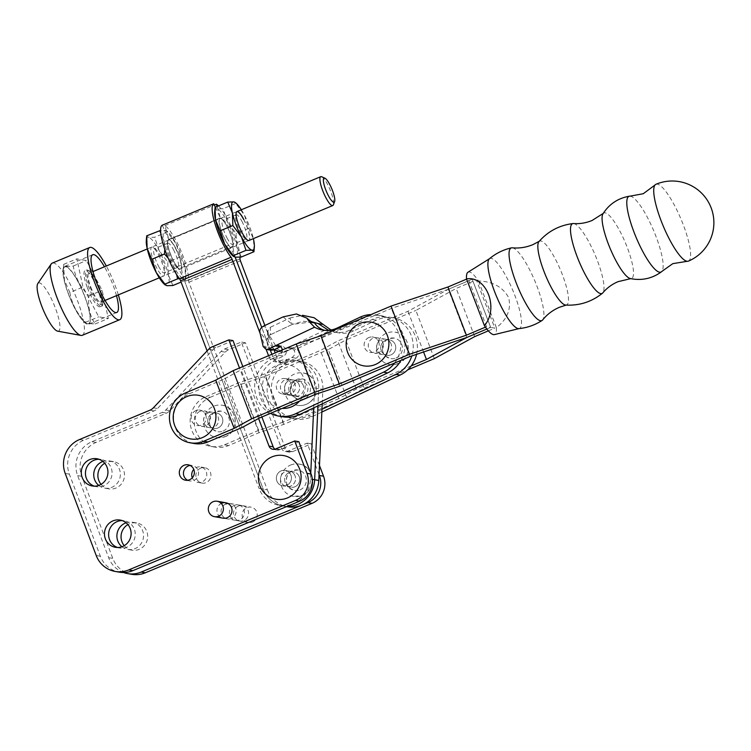 <?xml version="1.0" encoding="UTF-8"?>
<svg xmlns="http://www.w3.org/2000/svg" width="751" height="751" viewBox="0 0 751 751"><rect width="100%" height="100%" fill="white"/><g stroke="black" fill="none" stroke-linecap="round" stroke-linejoin="round"><path stroke-width="0.56" stroke-dasharray="3.75 2.82" d="M299.133 384.794A7.82 7.529 -80.1 0 0 286.281 382.832A7.82 7.529 -80.1 0 0 290.768 395.43A7.82 7.529 -80.1 0 0 299.133 384.794A7.82 7.529 99.9 0 1 290.768 395.43A7.82 7.529 99.9 0 1 286.281 382.832A7.82 7.529 99.9 0 1 299.133 384.794M303.273 385.516A7.82 7.529 -80.1 0 0 290.43 383.554A7.82 7.529 -80.1 0 0 294.908 396.143A7.82 7.529 -80.1 0 0 303.273 385.516M295.068 475.899A7.82 7.529 -80.1 0 0 282.216 473.937A7.82 7.529 -80.1 0 0 286.704 486.526A7.82 7.529 -80.1 0 0 295.068 475.899A7.82 7.529 99.9 0 1 286.704 486.526A7.82 7.529 99.9 0 1 282.216 473.937A7.82 7.529 99.9 0 1 295.068 475.899M299.208 476.622A7.82 7.529 -80.1 0 0 286.366 474.66A7.82 7.529 -80.1 0 0 290.844 487.249A7.82 7.529 -80.1 0 0 299.208 476.622M322.217 403.85L322.864 389.365L318.715 388.652A27.627 26.614 -80.1 0 0 296.833 360.499A27.627 26.614 -80.1 0 0 282.798 361.982A7.82 7.529 99.9 0 1 273.139 357.626L271.89 354.303L273.139 357.626A7.82 7.529 -80.1 0 0 282.798 361.982A27.627 26.614 99.9 0 1 296.833 360.499A27.627 26.614 99.9 0 1 318.715 388.652L317.945 405.869L318.715 388.652L314.575 387.929A27.627 26.614 -80.1 0 0 292.683 359.785A27.627 26.614 -80.1 0 0 278.659 361.269A7.82 7.529 99.9 0 1 268.999 356.903L268.548 355.711M322.864 389.365A27.627 26.614 -80.1 0 0 300.973 361.222A27.627 26.614 -80.1 0 0 286.948 362.705A7.82 7.529 99.9 0 1 277.288 358.349L275.223 352.886M177.076 266.821L228.595 245.352A16.156 3.708 -112.6 0 1 220.719 229.252A16.156 3.708 -112.6 0 1 219.855 218.137A16.156 3.708 -112.6 0 1 220.418 218.09L168.891 239.56A16.156 3.708 67.4 0 0 168.337 239.607A16.156 3.708 67.4 0 0 169.2 250.721A16.156 3.708 67.4 0 0 177.076 266.821A18.249 4.187 67.4 0 1 184.727 281.447L236.246 259.987L184.727 281.447A18.249 4.187 -112.6 0 1 181.611 267.609A16.156 3.708 67.4 0 0 177.105 251.106A16.156 3.708 67.4 0 0 168.891 239.56L164.873 225.657A31.795 7.294 -112.6 0 1 180.578 250.074A31.795 7.294 -112.6 0 1 188.454 280.264A2.61 0.601 67.4 0 0 188.905 282.254L267.356 489.887L263.216 489.164A27.627 26.614 -80.1 0 0 283.315 506.043A27.627 26.614 -80.1 0 0 287.032 506.418A27.627 26.614 99.9 0 1 283.315 506.043A27.627 26.614 99.9 0 1 263.216 489.164L184.727 281.447L263.216 489.164L259.067 488.45A27.627 26.614 -80.1 0 0 279.165 505.329A27.627 26.614 -80.1 0 0 310.51 479.035L310.773 473.186M267.356 489.887A27.627 26.614 -80.1 0 0 287.455 506.765M278.828 351.365L280.376 350.942L285.408 351.815A5.21 5.022 99.9 0 1 284.507 352.135L282.32 352.191L277.804 349.084L272.754 348.211L274.04 349.722L264.878 325.502M270.304 350.097L261.714 327.37L270.304 350.097M162.244 225.206L168.891 239.56L220.418 218.09A16.156 3.708 -112.6 0 1 228.633 229.646A16.156 3.708 -112.6 0 1 233.139 246.14A18.249 4.187 67.4 0 0 235.27 257.208M215.377 207.22L220.418 218.09L217.067 206.516M240.029 257.152A31.795 7.294 67.4 0 0 232.66 229.919A31.795 7.294 67.4 0 0 218.522 205.915M164.873 225.657L214.373 205.042M294.983 384.08A7.82 7.529 -80.1 0 0 282.141 382.118A7.82 7.529 -80.1 0 0 286.619 394.707A7.82 7.529 -80.1 0 0 294.983 384.08M290.919 475.176A7.82 7.529 -80.1 0 0 278.077 473.214A7.82 7.529 -80.1 0 0 282.554 485.813A7.82 7.529 -80.1 0 0 290.919 475.176M207.098 350.905L259.067 488.45M266.154 349.384L260.165 333.528M228.595 245.352A18.249 4.187 -112.6 0 1 235.129 257.189M313.683 407.877L314.575 387.929M158.621 266.38A13.03 2.985 67.4 0 0 164.338 272.895A13.03 2.985 67.4 0 0 164.976 271.806A13.03 2.985 67.4 0 0 160.038 255.349A13.03 2.985 67.4 0 0 155.532 249.144A13.03 2.985 67.4 0 0 154.312 248.834A13.03 2.985 67.4 0 0 158.621 266.38M173.5 249.736A13.03 2.985 -112.6 0 1 177.799 267.29A13.03 2.985 -112.6 0 1 176.579 266.971A13.03 2.985 -112.6 0 1 172.082 260.775A13.03 2.985 -112.6 0 1 167.144 244.31A13.03 2.985 -112.6 0 1 167.783 243.221A13.03 2.985 -112.6 0 1 173.5 249.736M158.536 254.927A15.64 3.586 -112.6 0 1 164.469 274.678A15.64 3.586 -112.6 0 1 156.837 268.163A15.64 3.586 -112.6 0 1 151.129 252.514A15.64 3.586 -112.6 0 1 153.138 247.492A15.64 3.586 -112.6 0 1 158.536 254.927M175.283 247.952A15.64 3.586 -112.6 0 1 180.447 269.008A15.64 3.586 -112.6 0 1 178.982 268.633A15.64 3.586 -112.6 0 1 173.575 261.188A15.64 3.586 -112.6 0 1 167.651 241.437A15.64 3.586 -112.6 0 1 168.421 240.132A15.64 3.586 -112.6 0 1 175.283 247.952M175.405 247.905A15.64 3.586 -112.6 0 1 180.559 268.961A15.64 3.586 -112.6 0 1 173.697 261.141A15.64 3.586 -112.6 0 1 168.534 240.085A15.64 3.586 -112.6 0 1 175.405 247.905M179.47 278.649L183.676 278.659L185.563 280.226L185.093 267.628L180.437 256.776L175.969 243.493L167.323 231.946L154.64 237.232L148.567 237.41L146.67 235.842M167.323 231.946L165.427 230.379L160.592 230.426M159.353 230.557L164.009 241.418L164.76 249.266M176.626 274.566L173.134 265.554L168.149 258.109M185.563 280.226L181.094 282.094M172.89 285.511L168.233 274.659L167.755 262.061L159.109 250.515L154.64 237.232M180.437 256.776L167.755 262.061M164.591 284.451A26.069 5.98 67.4 0 0 166.806 285.69A26.069 5.98 67.4 0 0 168.233 274.659A26.069 5.98 67.4 0 0 159.109 250.515A26.069 5.98 67.4 0 0 148.567 237.41A26.069 5.98 67.4 0 0 146.285 240.517M175.969 243.493A26.069 5.98 -112.6 0 1 185.093 267.628A26.069 5.98 -112.6 0 1 185.948 275.551A26.069 5.98 -112.6 0 1 183.676 278.659A26.069 5.98 -112.6 0 1 173.134 265.554A26.069 5.98 -112.6 0 1 164.009 241.418A26.069 5.98 -112.6 0 1 165.427 230.379A26.069 5.98 -112.6 0 1 167.651 231.618A26.069 5.98 -112.6 0 1 175.969 243.493M226.999 237.889A13.03 2.985 67.4 0 0 232.726 244.404A13.03 2.985 67.4 0 0 233.364 243.315A13.03 2.985 67.4 0 0 228.426 226.858A13.03 2.985 67.4 0 0 223.92 220.663A13.03 2.985 67.4 0 0 222.7 220.343A13.03 2.985 67.4 0 0 226.999 237.889M241.888 221.254A13.03 2.985 -112.6 0 1 246.187 238.799A13.03 2.985 -112.6 0 1 244.967 238.48A13.03 2.985 -112.6 0 1 240.47 232.284A13.03 2.985 -112.6 0 1 235.532 215.828A13.03 2.985 -112.6 0 1 236.161 214.739A13.03 2.985 -112.6 0 1 241.888 221.254M226.924 226.436A15.64 3.586 -112.6 0 1 232.848 246.187A15.64 3.586 -112.6 0 1 225.225 239.682A15.64 3.586 -112.6 0 1 219.517 224.023A15.64 3.586 -112.6 0 1 221.526 219.001A15.64 3.586 -112.6 0 1 226.924 226.436M243.671 219.461A15.64 3.586 -112.6 0 1 248.834 240.517A15.64 3.586 -112.6 0 1 247.37 240.142A15.64 3.586 -112.6 0 1 241.963 232.707A15.64 3.586 -112.6 0 1 236.039 212.955A15.64 3.586 -112.6 0 1 236.8 211.651A15.64 3.586 -112.6 0 1 236.865 211.622M243.784 219.414A15.64 3.586 -112.6 0 1 248.947 240.47L248.834 240.517M254.063 250.496L253.481 239.147L248.816 228.295L244.357 215.002L235.711 203.455L223.028 208.74L216.955 208.919L215.058 207.351M235.711 203.455L235.232 202.451M241.278 257.02L236.612 246.168L236.143 233.57L227.497 222.024L223.028 208.74M248.816 228.295L236.143 233.57M232.97 255.96A26.069 5.98 67.4 0 0 235.194 257.199A26.069 5.98 67.4 0 0 236.612 246.168A26.069 5.98 67.4 0 0 227.497 222.024A26.069 5.98 67.4 0 0 216.955 208.919A26.069 5.98 67.4 0 0 214.673 212.026M241.334 209.764A26.069 5.98 -112.6 0 1 244.357 215.002A26.069 5.98 -112.6 0 1 253.359 238.63M321.691 176.757A15.64 3.586 -112.6 0 1 330.9 191.834A15.64 3.586 -112.6 0 1 333.378 204.816M90.758 286.985A15.64 3.586 67.4 0 0 100.916 302.137A15.64 3.586 67.4 0 0 99.048 288.422A15.64 3.586 67.4 0 0 88.89 273.261A15.64 3.586 67.4 0 0 90.758 286.985M87.379 287.774A19.545 4.478 67.4 0 0 100.08 306.727A19.545 4.478 67.4 0 0 97.743 289.576A19.545 4.478 67.4 0 0 85.041 270.632A19.545 4.478 67.4 0 0 87.379 287.774M68.491 293.894A30.753 7.05 -112.6 0 1 63.187 270.501A30.753 7.05 -112.6 0 1 71.129 271.036A30.753 7.05 -112.6 0 1 84.788 296.729A30.753 7.05 -112.6 0 1 84.779 322.339A30.753 7.05 -112.6 0 1 68.491 293.894M69.852 292.496C71.786 303.77 77.024 313.702 85.576 322.292L86.149 323.493L95.152 323.953C89.801 315.964 87.754 306.586 88.984 295.819C80.46 287.276 75.222 277.344 73.26 266.014C66.764 266.83 63.572 266.276 63.685 264.352L64.408 280.123L69.852 292.496L82.995 287.013L98.728 316.819L108.294 318.48L102.136 290.337L86.403 260.541L76.827 258.879L82.995 287.013M95.152 323.953L108.294 318.48M88.984 295.819L102.136 290.337M85.576 322.292L98.728 316.819M63.685 264.352L76.827 258.879M73.26 266.014L86.403 260.541M84.929 296.748A31.279 7.172 67.4 0 0 64.614 266.436A31.279 7.172 67.4 0 0 68.35 293.876A31.279 7.172 67.4 0 0 88.665 324.188A31.279 7.172 67.4 0 0 84.929 296.748M116.489 295.65A31.279 7.172 67.4 0 0 113.026 285.042A31.279 7.172 67.4 0 0 104.464 266.783M57.639 331.153A26.069 5.98 67.4 0 0 55.443 308.22A26.069 5.98 67.4 0 0 37.803 283.559M82.3 335.303A39.099 8.965 67.4 0 0 77.625 301.01A39.099 8.965 67.4 0 0 52.232 263.122M118.339 294.88A39.099 8.965 67.4 0 0 115.1 285.399A39.099 8.965 67.4 0 0 106.313 266.004M629.986 196.161A41.117 9.397 -112.9 0 1 630.399 196.199A41.117 9.397 -112.9 0 1 653.933 231.28A41.117 9.397 -112.9 0 1 661.809 271.468M655.942 184.295A41.699 9.538 -112.9 0 1 657.388 184.164A41.699 9.538 -112.9 0 1 683.222 224.633A41.699 9.538 -112.9 0 1 688.404 261.123M602.922 213.885A35.55 8.13 -112.9 0 1 603.41 213.293A35.55 8.13 -112.9 0 1 605.193 212.833A35.55 8.13 -112.9 0 1 626.785 246.225A35.55 8.13 -112.9 0 1 630.99 278.583A35.55 8.13 -112.9 0 1 630.389 278.546M573.539 223.535A37.888 8.665 -112.9 0 1 573.82 223.573A37.888 8.665 -112.9 0 1 595.44 255.725A37.888 8.665 -112.9 0 1 602.828 292.862M538.927 241.625A34.668 7.923 -112.9 0 1 539.396 241.212A34.668 7.923 -112.9 0 1 540.88 240.958A34.668 7.923 -112.9 0 1 561.682 272.885A34.668 7.923 -112.9 0 1 566.357 305.028A34.668 7.923 -112.9 0 1 565.738 305.075M512.276 247.811A39.418 9.012 -112.9 0 1 512.501 247.839A39.418 9.012 -112.9 0 1 534.947 281.184A39.418 9.012 -112.9 0 1 542.72 319.87M489.38 258.804A37.991 8.683 -112.9 0 1 489.624 258.626A37.991 8.683 -112.9 0 1 491.238 258.353A37.991 8.683 -112.9 0 1 514.022 293.312A37.991 8.683 -112.9 0 1 519.185 328.572A37.991 8.683 -112.9 0 1 518.885 328.628M467.995 272.228A33.889 7.745 -112.9 0 1 469.431 271.984A33.889 7.745 -112.9 0 1 478.471 280.987C492.797 281.484 502.851 287.042 508.652 297.64C511.365 309.224 507.272 319.241 496.383 327.699L478.471 280.987M474.679 336.626L456.195 288.44L476.35 279.926L494.825 328.112L490.685 327.398L472.201 279.212L490.675 327.398L486.535 326.676L468.061 278.49L466.587 279.119M476.35 279.926L468.061 278.49M496.383 327.699A33.889 7.745 -112.9 0 1 494.355 334.608M488.366 330.844L494.825 328.112M434.341 358.612L415.866 310.426L456.195 288.44M398.124 363.55A16.419 15.818 99.9 0 1 389.572 364.526A16.419 15.818 99.9 0 1 376.626 350.126A16.419 15.818 99.9 0 1 386.643 333.134A16.419 15.818 99.9 0 1 395.195 332.167A16.419 15.818 99.9 0 1 408.14 346.558A16.419 15.818 99.9 0 1 398.124 363.55M339.743 386.23L321.268 338.044L391.393 308.417L448.3 289.313L472.201 279.212L448.3 289.313L466.775 337.49L448.3 289.313L407.971 311.29L337.847 340.926L320.395 350.435L264.812 373.923L240.179 382.193L206.037 396.622L210.177 397.335A26.069 25.102 -80.1 0 0 194.406 424.334A26.069 25.102 -80.1 0 0 214.955 447.108A26.069 25.102 -80.1 0 0 228.651 445.521L259.039 432.679L283.671 424.418L346.774 397.748L364.226 388.239L345.751 340.053L415.866 310.426M364.226 388.239L407.68 369.877M396.03 358.002A10.43 10.045 -80.1 0 0 394.162 338.072A10.43 10.045 -80.1 0 0 382.381 349.478A10.43 10.045 -80.1 0 0 396.03 358.002M346.774 397.748L328.3 349.562L345.751 340.053M283.671 424.418L265.187 376.232L328.3 349.562M259.039 432.679L240.564 384.493L265.187 376.232M210.177 397.335L240.564 384.493M411.219 365.906L356.321 389.102L338.87 398.621L320.395 350.435M356.321 389.102L337.847 340.926M338.87 398.621L283.287 422.109L264.812 373.923M283.287 422.109L258.654 430.37L240.179 382.193M258.654 430.37L224.511 444.799A26.069 25.102 99.9 0 1 210.815 446.394A26.069 25.102 99.9 0 1 190.266 423.611A26.069 25.102 99.9 0 1 206.037 396.622M208.243 423.639A7.82 7.529 99.9 0 1 216.607 413.003A7.82 7.529 99.9 0 1 221.094 425.601A7.82 7.529 99.9 0 1 208.243 423.639M205.727 414.909A7.82 7.529 99.9 0 1 197.363 425.535A7.82 7.529 99.9 0 1 192.876 412.947A7.82 7.529 99.9 0 1 205.727 414.909M423.573 351.994L407.971 311.29M381.217 350.548A7.82 7.529 99.9 0 1 389.581 339.921A7.82 7.529 99.9 0 1 394.059 352.51A7.82 7.529 99.9 0 1 381.217 350.548A7.82 7.529 99.9 0 1 389.581 339.921A7.82 7.529 99.9 0 1 394.059 352.51A7.82 7.529 99.9 0 1 381.217 350.548M378.692 341.818A7.82 7.529 99.9 0 1 370.327 352.454A7.82 7.529 99.9 0 1 365.84 339.856A7.82 7.529 99.9 0 1 378.692 341.818M486.855 329.013L490.685 327.398L486.855 329.013M409.868 356.594L391.393 308.417M315.12 394.491L296.645 346.314L321.268 338.044M259.527 417.978L241.052 369.802L296.645 346.314M242.085 427.497L223.61 379.311L241.052 369.802M185.319 393.017L189.459 393.74A26.069 25.102 -80.1 0 0 173.688 420.729A26.069 25.102 -80.1 0 0 194.237 443.512M189.459 393.74L223.61 379.311M486.535 326.676L485.456 327.136M225.159 436.641A16.419 15.818 -80.1 0 0 235.176 419.64A16.419 15.818 -80.1 0 0 222.23 405.249A16.419 15.818 -80.1 0 0 213.678 406.216A16.419 15.818 -80.1 0 0 203.652 423.217A16.419 15.818 -80.1 0 0 216.607 437.608A16.419 15.818 -80.1 0 0 225.159 436.641M223.066 431.083A10.43 10.045 -80.1 0 0 221.198 411.154A10.43 10.045 -80.1 0 0 209.407 422.56A10.43 10.045 -80.1 0 0 223.066 431.083M299.518 401.081A22.155 21.338 -80.1 0 0 300.531 372.28A22.155 21.338 -80.1 0 0 270.51 369.145A22.155 21.338 -80.1 0 0 267.103 400.292A22.155 21.338 -80.1 0 0 282.263 408.375M303.132 396.406A7.82 7.529 -80.1 0 0 301.733 381.461A7.82 7.529 -80.1 0 0 292.89 390.013A7.82 7.529 -80.1 0 0 303.132 396.406M286.553 393.524A7.82 7.529 -80.1 0 0 285.155 378.579A7.82 7.529 -80.1 0 0 276.312 387.131A7.82 7.529 -80.1 0 0 286.553 393.524M306.652 397.223A10.43 10.045 -80.1 0 0 302.174 378.889A10.43 10.045 -80.1 0 0 290.646 391.834A10.43 10.045 -80.1 0 0 306.652 397.223M310.257 401.86A16.419 15.818 -80.1 0 0 315.749 384.944A16.419 15.818 -80.1 0 0 303.197 372.984A16.419 15.818 -80.1 0 0 290.524 376.458A16.419 15.818 -80.1 0 0 285.042 393.374A16.419 15.818 -80.1 0 0 297.584 405.343A16.419 15.818 -80.1 0 0 310.257 401.86M391.121 343.977A7.82 7.529 -80.1 0 0 378.279 342.015A7.82 7.529 -80.1 0 0 382.757 354.613A7.82 7.529 -80.1 0 0 391.121 343.977M285.408 351.815L291.839 348.774A5.21 5.022 99.9 0 1 298.87 352.82A5.21 5.022 99.9 0 1 295.913 358.236L288.562 361.71A30.237 29.12 -80.1 0 0 273.74 401.766A30.237 29.12 -80.1 0 0 295.218 418.955A30.237 29.12 -80.1 0 0 312.219 416.608L308.079 415.894A30.237 29.12 99.9 0 1 291.078 418.232A30.237 29.12 99.9 0 1 269.6 401.043A30.237 29.12 99.9 0 1 284.422 360.996L291.773 357.514A5.21 5.022 -80.1 0 0 294.101 350.154L289.905 347.525L286.807 347.901L280.376 350.942M272.754 348.211L268.257 340.916L268.163 333.463L277.804 349.084M328.562 330.327L332.956 331.782L294.101 350.154M312.078 321.85L292.317 324.385L270.388 334.758L267.638 338.823L268.257 340.916M332.956 331.782A26.069 25.102 -80.1 0 0 334.918 332.205A26.069 25.102 -80.1 0 0 349.572 330.187L372.271 319.457A30.237 29.12 99.9 0 1 389.271 317.119A30.237 29.12 99.9 0 1 411.801 355.946M321.972 409.323L308.079 415.894M321.85 412.055L312.219 416.608M416.58 354.35A30.237 29.12 -80.1 0 0 393.411 317.833A30.237 29.12 -80.1 0 0 376.411 320.179L353.712 330.909A26.069 25.102 99.9 0 1 339.058 332.928A26.069 25.102 99.9 0 1 331.163 330.074L284.507 352.135M268.163 333.463L267.544 331.369L270.294 327.295L270.388 334.758C267.675 336.298 266.427 338.26 266.652 340.644L259.818 332.008M313.458 322.461L303.488 321.24L292.317 324.385L289.811 318.067L270.294 327.295M289.811 318.067L302.503 315.289M368.929 337.509A7.82 7.529 -80.1 0 0 370.327 352.454A7.82 7.529 -80.1 0 0 379.171 343.892A7.82 7.529 -80.1 0 0 368.929 337.509M378.542 352.707A7.82 7.529 99.9 0 1 368.3 346.314A7.82 7.529 99.9 0 1 377.143 337.762A7.82 7.529 99.9 0 1 378.542 352.707M282.292 349.9A5.21 5.022 99.9 0 1 279.344 355.354L271.993 358.837A30.237 29.12 -80.1 0 0 257.171 398.884A30.237 29.12 -80.1 0 0 270.52 413.341M282.789 416.796A30.237 29.12 99.9 0 1 261.31 399.607A30.237 29.12 99.9 0 1 276.133 359.551L283.484 356.077A5.21 5.022 -80.1 0 0 285.812 348.708L283.061 346.333L280.583 346.643M263.169 346.54L268.22 347.422L266.652 340.644M283.061 316.903L292.317 324.385L270.388 334.758L263.554 326.122M324.582 330.318L285.812 348.708M268.22 347.422L271.102 350.238M324.667 330.337A26.069 25.102 -80.1 0 0 326.629 330.769A26.069 25.102 -80.1 0 0 341.283 328.75L363.982 318.02A30.237 29.12 99.9 0 1 380.982 315.673A30.237 29.12 99.9 0 1 400.996 360.349M394.641 363.033A30.237 29.12 -80.1 0 0 376.833 314.96A30.237 29.12 -80.1 0 0 371.003 314.566M94.354 486.169A13.818 13.302 -80.1 0 0 96.4 486.695A13.818 13.302 -80.1 0 0 103.591 485.878A13.818 13.302 -80.1 0 0 112.021 471.581A13.818 13.302 -80.1 0 0 101.122 459.471A13.818 13.302 -80.1 0 0 99.019 459.283M117.522 547.479A13.818 13.302 -80.1 0 0 119.569 548.014A13.818 13.302 -80.1 0 0 126.769 547.197A13.818 13.302 -80.1 0 0 135.189 532.9A13.818 13.302 -80.1 0 0 124.291 520.79A13.818 13.302 -80.1 0 0 122.188 520.603M187.619 480.264A7.82 7.529 -80.1 0 0 198.48 472.379A7.82 7.529 -80.1 0 0 190.191 465.47M221.752 503.226A7.82 7.529 -80.1 0 0 223.15 518.171L227.29 518.894A7.82 7.529 -80.1 0 0 236.133 510.333A7.82 7.529 -80.1 0 0 227.844 503.433M225.891 503.949A7.82 7.529 -80.1 0 0 227.29 518.894M195.964 410.59A7.82 7.529 -80.1 0 0 197.363 425.535A7.82 7.529 -80.1 0 0 206.206 416.983A7.82 7.529 -80.1 0 0 195.964 410.59M200.104 411.304A7.82 7.529 -80.1 0 0 201.503 426.258A7.82 7.529 -80.1 0 0 210.346 417.697A7.82 7.529 -80.1 0 0 200.104 411.304M294.918 486.789A7.82 7.529 -80.1 0 0 293.519 471.844A7.82 7.529 -80.1 0 0 284.676 480.396A7.82 7.529 -80.1 0 0 294.918 486.789M281.156 470.868A7.82 7.529 99.9 0 1 291.397 477.251A7.82 7.529 99.9 0 1 282.554 485.813A7.82 7.529 99.9 0 1 281.156 470.868M98.757 485.428A13.818 13.302 -80.1 0 0 104.689 488.131A13.818 13.302 -80.1 0 0 111.88 487.315A13.818 13.302 -80.1 0 0 120.31 473.017A13.818 13.302 -80.1 0 0 109.411 460.917A13.818 13.302 -80.1 0 0 102.915 461.461M101.075 484.348A13.818 13.302 -80.1 0 0 108.829 488.854A13.818 13.302 -80.1 0 0 116.029 488.037A13.818 13.302 -80.1 0 0 124.45 473.74A13.818 13.302 -80.1 0 0 113.551 461.63A13.818 13.302 -80.1 0 0 106.36 462.447A13.818 13.302 -80.1 0 0 104.736 463.254M121.925 546.747A13.818 13.302 -80.1 0 0 127.858 549.45A13.818 13.302 -80.1 0 0 135.049 548.634A13.818 13.302 -80.1 0 0 143.479 534.337A13.818 13.302 -80.1 0 0 132.58 522.227A13.818 13.302 -80.1 0 0 126.084 522.78M124.244 545.667A13.818 13.302 -80.1 0 0 131.998 550.173A13.818 13.302 -80.1 0 0 139.198 549.356A13.818 13.302 -80.1 0 0 147.618 535.059A13.818 13.302 -80.1 0 0 136.729 522.949A13.818 13.302 -80.1 0 0 129.529 523.766A13.818 13.302 -80.1 0 0 127.905 524.573M192.312 477.796A7.82 7.529 -80.1 0 0 206.769 473.815A7.82 7.529 -80.1 0 0 193.777 469.375M200.667 468.145A7.82 7.529 -80.1 0 0 202.066 483.09A7.82 7.529 -80.1 0 0 210.909 474.538A7.82 7.529 -80.1 0 0 200.667 468.145M234.181 505.385A7.82 7.529 -80.1 0 0 235.579 520.33A7.82 7.529 -80.1 0 0 244.422 511.778A7.82 7.529 -80.1 0 0 234.181 505.385M238.32 506.099A7.82 7.529 -80.1 0 0 239.719 521.053A7.82 7.529 -80.1 0 0 248.562 512.492A7.82 7.529 -80.1 0 0 238.32 506.099M208.393 412.75A7.82 7.529 -80.1 0 0 209.792 427.695A7.82 7.529 -80.1 0 0 218.635 419.142A7.82 7.529 -80.1 0 0 208.393 412.75M212.533 413.463A7.82 7.529 -80.1 0 0 213.932 428.417A7.82 7.529 -80.1 0 0 222.775 419.856A7.82 7.529 -80.1 0 0 212.533 413.463M299.978 489.924A10.43 10.045 -80.1 0 0 298.109 469.995A10.43 10.045 -80.1 0 0 286.319 481.4A10.43 10.045 -80.1 0 0 299.978 489.924M290.581 465.057A16.419 15.818 99.9 0 1 299.133 464.09A16.419 15.818 99.9 0 1 312.087 478.481A16.419 15.818 99.9 0 1 302.071 495.472A16.419 15.818 99.9 0 1 293.519 496.439A16.419 15.818 99.9 0 1 280.564 482.048A16.419 15.818 99.9 0 1 290.581 465.057M319.466 465.46L311.299 443.85L292.561 451.651A20.85 20.08 -80.1 0 0 292.186 451.811A5.21 5.022 99.9 0 1 285.587 448.976L245.455 342.756L228.708 349.731A10.43 10.045 -80.1 0 0 225.216 352.153L169.961 410.684A10.43 10.045 99.9 0 1 166.459 413.106L96.081 442.423A26.069 25.102 -80.1 0 0 81.784 476.322L112.8 558.397A26.069 25.102 -80.1 0 0 131.754 574.318M319.053 474.623L307.159 443.128L288.422 450.929A20.85 20.08 -80.1 0 0 288.046 451.098A5.21 5.022 99.9 0 1 281.447 448.253L241.306 342.034L224.568 349.008A10.43 10.045 -80.1 0 0 221.066 351.43L165.811 409.962A10.43 10.045 99.9 0 1 162.319 412.383L91.932 441.701A26.069 25.102 -80.1 0 0 77.635 475.599L108.651 557.674A26.069 25.102 -80.1 0 0 123.53 572.515M245.455 342.756L241.306 342.034M311.299 443.85L307.159 443.128M258.588 418.495L239.494 367.99M298.87 441.691L280.132 449.492A20.85 20.08 -80.1 0 0 279.757 449.652A5.21 5.022 99.9 0 1 274.96 449.173M261.883 416.983L242.836 366.572M233.017 340.597L216.279 347.572A10.43 10.045 -80.1 0 0 212.777 349.994L157.522 408.525A10.43 10.045 99.9 0 1 154.03 410.947L83.652 440.264A26.069 25.102 -80.1 0 0 69.355 474.163L100.362 556.238A26.069 25.102 -80.1 0 0 119.325 572.159M252.43 522.086A7.82 7.529 -80.1 0 0 251.031 507.141A7.82 7.529 -80.1 0 0 242.188 515.693A7.82 7.529 -80.1 0 0 252.43 522.086M286.948 362.705L278.659 361.269M188.454 280.264L239.973 258.804M188.905 282.254L240.423 260.794M277.288 358.349L268.999 356.903M181.611 267.609L233.139 246.14M312.35 479.354L310.51 479.035M99.151 288.994A19.545 4.478 -112.6 0 1 101.488 306.136A19.545 4.478 -112.6 0 1 88.787 287.192A19.545 4.478 -112.6 0 1 86.449 270.05A19.545 4.478 -112.6 0 1 99.151 288.994M89.998 286.854A18.503 4.243 67.4 0 0 101.385 304.84A18.503 4.243 67.4 0 0 99.808 288.553A18.503 4.243 67.4 0 0 88.43 270.567A18.503 4.243 67.4 0 0 89.998 286.854M224.511 444.799L228.651 445.521M288.562 361.71L284.422 360.996M376.411 320.179L372.271 319.457M353.712 330.909L349.572 330.187M295.913 358.236L291.773 357.514M291.839 348.774L286.807 347.901M359.842 317.298L363.982 318.02M337.143 328.027L341.283 328.75M279.344 355.354L283.484 356.077M271.993 358.837L276.133 359.551M292.561 451.651L288.422 450.929M288.046 451.098L292.186 451.811M281.447 448.253L285.587 448.976M224.568 349.008L228.708 349.731M221.066 351.43L225.216 352.153M165.811 409.962L169.961 410.684M162.319 412.383L166.459 413.106M91.932 441.701L96.081 442.423M77.635 475.599L81.784 476.322M108.651 557.674L112.8 558.397M275.617 448.938L279.757 449.652M212.129 346.859L216.279 347.572M208.637 349.281L212.777 349.994M153.382 407.802L157.522 408.525M149.89 410.224L154.03 410.947M79.503 439.542L83.652 440.264M65.206 473.44L69.355 474.163M96.222 555.515L100.362 556.238M280.132 449.492L275.993 448.779M297.584 380.738L289.295 379.302M293.519 471.844L285.23 470.398L293.519 471.844M300.973 361.222L292.683 359.785M286.563 506.615L279.165 505.329M282.977 363.127L274.688 361.682M290.844 487.249L282.554 485.813L290.844 487.249M294.908 396.143L286.619 394.707M168.337 239.607L219.855 218.137M177.799 267.29L164.338 272.895M164.976 271.806L164.469 274.678M176.579 266.971L178.982 268.633M167.651 231.618L166.844 230.942M185.948 275.551L185.675 278.978M167.144 244.31L167.651 241.437M155.532 249.144L153.138 247.492M167.783 243.221L154.312 248.834M246.187 238.799L232.726 244.404M233.364 243.315L232.848 246.187M244.967 238.48L247.37 240.142M147.262 248.947L236.8 211.651M235.532 215.828L236.039 212.955M223.92 220.663L221.526 219.001M236.161 214.739L222.7 220.343M248.947 240.47L159.287 277.823M105.018 300.428L100.916 302.137M100.08 306.727L101.488 306.136C102.925 306.69 104.811 301.864 99.845 288.572C96.025 278.433 90.927 271.505 89.82 271.102L86.449 270.05L85.041 270.632M63.187 270.501L63.553 265.845M84.779 322.339L86.149 323.493M92.993 271.552L88.89 273.261M92.711 254.73L64.614 266.436M116.771 312.472L88.665 324.188M394.162 338.072L388.84 338.673C385.47 340.194 383.385 342.85 382.597 346.643C382.625 350.717 381.442 355.082 390.595 358.612M395.195 332.167C410.6 333.932 412.937 358.396 398.227 363.54L389.572 364.526M209.792 427.695L201.503 426.258M210.815 446.394L214.955 447.108M382.757 354.613L374.467 353.167M221.198 411.154L215.875 411.764C212.505 413.275 210.421 415.932 209.632 419.725C209.66 423.799 208.478 428.164 217.63 431.703M222.23 405.249C237.635 407.014 239.973 431.487 225.262 436.631L216.607 437.608M385.432 339.199L377.143 337.762M212.467 412.29L204.178 410.844M301.733 381.461L285.155 378.579M299.058 396.866L282.479 393.984M302.174 378.889L294.251 381.076C290.139 385.62 286.215 394.313 298.607 399.438M303.197 372.984C316.284 374.552 321.034 393.815 310.379 401.841C306.596 404.902 302.324 406.066 297.584 405.343M393.411 317.833L389.271 317.119M339.058 332.928L334.918 332.205M294.767 348.37L289.905 347.525M295.218 418.955L291.078 418.232M282.32 352.191L278.471 351.524M267.544 331.369L267.638 338.823M376.833 314.96L380.982 315.673M322.489 330.046L326.629 330.769M278.199 345.488L283.061 346.333M96.4 486.695L92.251 485.972M119.569 548.014L115.419 547.291M189.637 480.931L185.497 480.208M108.829 488.854L104.689 488.131M131.998 550.173L127.858 549.45M202.066 483.09L197.926 482.367M239.719 521.053L235.579 520.33M298.109 469.995L292.777 470.595C289.407 472.116 287.333 474.773 286.544 478.565C286.572 482.64 285.389 487.005 294.542 490.534M299.133 464.09C314.538 465.855 316.884 490.319 302.174 495.463L293.519 496.439M285.239 451.445L289.379 452.158M242.395 505.639L238.255 504.925M204.741 467.685L200.601 466.962M136.729 522.949L132.58 522.227M113.551 461.63L109.411 460.917M272.801 449.286L276.95 449.999M229.966 503.48L251.031 507.141M192.312 465.526L188.172 464.803M124.291 520.79L120.151 520.067M101.122 459.471L96.982 458.758M248.356 522.546L223.15 518.171"/><path stroke-width="1.13" d="M286.563 506.615L287.455 506.765A27.627 26.614 -80.1 0 0 318.8 480.471L314.65 479.748L317.945 405.869L314.65 479.748A27.627 26.614 99.9 0 1 287.032 506.418A27.627 26.614 -80.1 0 0 314.65 479.748L312.35 479.354M318.8 480.471L322.217 403.85M264.878 325.502L240.423 260.794A2.61 0.601 -112.6 0 1 239.973 258.804A31.795 7.294 67.4 0 0 240.029 257.152M275.223 352.886L274.031 349.731L278.828 351.365M271.89 354.303L270.304 350.097L271.89 354.303M261.714 327.37L236.246 259.987L261.714 327.37M235.27 257.208A18.249 4.187 67.4 0 0 236.246 259.987L236.246 259.987A18.249 4.187 -112.6 0 0 235.129 257.189M217.067 206.516L216.391 204.197A31.795 7.294 67.4 0 1 218.522 205.915M214.373 205.042L216.391 204.197M207.098 350.905L180.615 280.818A2.61 0.601 -112.6 0 0 179.517 278.715A31.795 7.294 -112.6 0 1 164.065 247.201A31.795 7.294 -112.6 0 1 162.244 225.206L213.763 203.737A31.795 7.294 67.4 0 0 215.593 225.741A31.795 7.294 67.4 0 0 231.036 257.255A2.61 0.601 67.4 0 1 232.134 259.358L260.165 333.528M213.763 203.737L215.377 207.22M268.548 355.711L266.154 349.384M310.773 473.186L313.683 407.877M160.592 230.426L146.67 235.842L147.149 248.44L151.805 259.292L164.488 254.007L164.76 249.266M176.626 274.566L177.593 278.846L164.91 284.122L156.264 272.575L151.805 259.292M168.149 258.109L164.488 254.007M164.91 284.122L166.806 285.69L172.89 285.511L181.094 282.094M177.593 278.846L179.47 278.649M146.558 237.091L146.285 240.517A26.069 5.98 67.4 0 0 147.149 248.44A26.069 5.98 -112.6 0 0 156.264 272.575A26.069 5.98 67.4 0 0 164.591 284.451L165.389 285.127M334.617 201.559A13.03 2.985 67.4 0 0 332.552 190.735A13.03 2.985 67.4 0 0 324.883 178.175A13.03 2.985 67.4 0 0 325.643 189.543A13.03 2.985 67.4 0 0 334.617 201.559L333.378 204.816A15.64 3.586 -112.6 0 1 332.768 205.549L248.947 240.47A15.64 3.586 -112.6 0 1 242.085 232.65A15.64 3.586 -112.6 0 1 236.922 211.594A15.64 3.586 -112.6 0 1 243.784 219.414M227.731 202.075L215.058 207.351L215.528 219.949L220.193 230.801L232.866 225.525L232.397 212.927A26.069 5.98 -112.6 0 1 233.814 201.897L227.731 202.075L232.397 212.927A26.069 5.98 -112.6 0 0 241.512 237.063L232.866 225.525M236.039 203.127L233.814 201.897A26.069 5.98 -112.6 0 1 236.039 203.127A26.069 5.98 -112.6 0 1 241.334 209.764M245.981 250.355L252.054 250.177A26.069 5.98 -112.6 0 1 241.512 237.063L245.981 250.355L233.298 255.64L224.652 244.094L220.193 230.801M233.298 255.64L235.194 257.199L241.278 257.02L253.951 251.735L254.336 247.06A26.069 5.98 -112.6 0 1 252.054 250.177L253.951 251.735M214.946 208.6L214.673 212.026A26.069 5.98 67.4 0 0 215.528 219.949A26.069 5.98 -112.6 0 0 224.652 244.094A26.069 5.98 67.4 0 0 232.97 255.96L233.777 256.645M253.359 238.63A26.069 5.98 -112.6 0 1 253.481 239.147A26.069 5.98 -112.6 0 1 254.336 247.06M236.865 211.622A15.64 3.586 -112.6 0 1 243.671 219.461M332.768 205.549A15.64 3.586 -112.6 0 1 322.611 190.397A15.64 3.586 -112.6 0 1 320.743 176.682A15.64 3.586 -112.6 0 1 321.691 176.757L324.883 178.175M104.464 266.783A31.279 7.172 67.4 0 0 92.711 254.73A31.279 7.172 67.4 0 0 96.457 282.169A31.279 7.172 67.4 0 0 116.771 312.472A31.279 7.172 67.4 0 0 116.489 295.65M106.313 266.004A39.099 8.965 67.4 0 0 89.707 247.511L52.232 263.122A39.099 8.965 67.4 0 0 51.181 264.023L37.803 283.559A26.069 5.98 67.4 0 0 41.624 305.817A26.069 5.98 67.4 0 0 57.639 331.153L80.92 335.415A39.099 8.965 67.4 0 0 82.3 335.303L119.775 319.691A39.099 8.965 67.4 0 0 118.339 294.88M51.181 264.023A39.099 8.965 67.4 0 0 56.907 297.415A39.099 8.965 67.4 0 0 80.92 335.415M89.707 247.511A39.099 8.965 67.4 0 0 94.382 281.803A39.099 8.965 67.4 0 0 119.775 319.691M687.249 261.292L672.793 263.648L661.809 271.468A41.117 9.397 -112.9 0 1 661.443 271.806A41.117 9.397 -112.9 0 1 659.547 272.209A41.117 9.397 -112.9 0 1 634.726 233.993A41.117 9.397 -112.9 0 1 629.488 196.18A41.117 9.397 -112.9 0 1 629.986 196.161L643.25 193.73L655.013 185.009A41.699 9.538 -112.9 0 1 655.942 184.295A41.699 41.699 0 0 1 713.61 217.968A41.699 41.699 0 0 1 688.404 261.123A41.699 9.538 -112.9 0 1 687.249 261.292A41.699 9.538 -112.9 0 1 686.949 261.254A41.699 9.538 -112.9 0 1 661.124 220.794A41.699 9.538 -112.9 0 1 655.013 185.009M630.389 278.546A35.55 8.13 -112.9 0 1 630.23 278.518A35.55 8.13 -112.9 0 1 610.31 248.853A35.55 8.13 -112.9 0 1 602.922 213.885C609.174 204.075 618.026 198.18 629.488 196.18M630.99 278.583L617.979 281.681C611.934 284.291 606.874 288.018 602.828 292.862A37.888 8.665 -112.9 0 1 602.509 293.181A37.888 8.665 -112.9 0 1 600.678 293.613A37.888 8.665 -112.9 0 1 577.744 258.213A37.888 8.665 -112.9 0 1 573.079 223.545A37.888 8.665 -112.9 0 1 573.539 223.535C579.828 224.014 586.024 222.981 592.117 220.465L603.41 213.293M602.509 293.181C591.76 301.818 579.5 305.779 565.738 305.075A34.668 7.923 -112.9 0 1 565.447 305.037A34.668 7.923 -112.9 0 1 545.648 275.57A34.668 7.923 -112.9 0 1 538.927 241.625C548.014 231.261 559.401 225.244 573.079 223.545M566.357 305.028L559.392 307.29C552.652 310.21 547.094 314.406 542.72 319.87A39.418 9.012 -112.9 0 1 542.156 320.405A39.418 9.012 -112.9 0 1 540.448 320.705A39.418 9.012 -112.9 0 1 516.772 284.357A39.418 9.012 -112.9 0 1 511.497 247.849A39.418 9.012 -112.9 0 1 512.276 247.811C519.241 248.487 526.132 247.426 532.919 244.629L539.396 241.212M542.156 320.405C535.069 325.033 527.305 327.774 518.885 328.628A37.991 8.683 -112.9 0 1 518.171 328.591A37.991 8.683 -112.9 0 1 496.158 295.547A37.991 8.683 -112.9 0 1 489.38 258.804C495.867 253.359 503.236 249.707 511.497 247.849M519.044 328.609L494.355 334.608A33.889 7.745 -112.9 0 1 493.454 334.617A33.889 7.745 -112.9 0 1 484.414 325.615C499.218 308.539 486.526 275.457 466.502 278.912A33.889 7.745 -112.9 0 1 467.995 272.228L489.502 258.701M466.502 278.912L484.414 325.615M407.68 369.877L434.341 358.612L474.679 336.626L488.366 330.844M485.456 327.136L466.39 335.19L409.483 354.294L339.358 383.921L314.735 392.182L251.623 418.851L234.181 428.361L203.793 441.203A26.069 25.102 99.9 0 1 190.097 442.79L194.237 443.512A26.069 25.102 -80.1 0 0 207.933 441.926L242.085 427.497L259.527 417.978L315.12 394.491L339.743 386.23L409.868 356.594L466.775 337.49L486.855 329.013L466.775 337.49L426.446 359.476L411.219 365.906M426.446 359.476L423.573 351.994M190.097 442.79A26.069 25.102 99.9 0 1 169.548 420.016A26.069 25.102 99.9 0 1 185.319 393.017L215.706 380.184L234.181 428.361M214.467 408.826A22.155 21.338 99.9 0 1 202.301 437.636A22.155 21.338 99.9 0 1 174.645 425.395A22.155 21.338 99.9 0 1 186.811 396.594A22.155 21.338 99.9 0 1 214.467 408.826M251.623 418.851L233.148 370.665L215.706 380.184M314.735 392.182L296.26 344.005L233.148 370.665M339.358 383.921L320.884 335.735L296.26 344.005M387.432 335.744A22.155 21.338 -80.1 0 0 359.776 323.503A22.155 21.338 -80.1 0 0 347.61 352.313A22.155 21.338 -80.1 0 0 375.265 364.545A22.155 21.338 -80.1 0 0 387.432 335.744M409.483 354.294L391.008 306.108L320.884 335.735M466.39 335.19L447.915 287.004L391.008 306.108M466.587 279.119L447.915 287.004M282.263 408.375A22.155 21.338 -80.1 0 0 299.518 401.081M302.503 315.289L314.096 317.729L323.202 324.451L318.152 323.578L328.562 330.327M318.152 323.578L312.078 321.85M411.801 355.946A30.237 29.12 99.9 0 1 395.918 374.355L321.972 409.323M416.58 354.35A30.237 29.12 -80.1 0 1 400.067 375.078L321.85 412.055M331.163 330.074L323.202 324.451M270.52 413.341A30.237 29.12 -80.1 0 0 278.649 416.073A30.237 29.12 -80.1 0 0 295.641 413.735L299.79 414.449A30.237 29.12 99.9 0 1 282.789 416.796L278.649 416.073M314.603 322.958L313.458 322.461C310.717 320.884 312.51 322.883 306.821 318.124L309.553 322.076L314.603 322.958C317.035 326.676 320.395 329.135 324.667 330.337M280.583 346.643L273.862 349.806L268.83 348.933L275.26 345.892A5.21 5.022 99.9 0 1 282.292 349.9M371.003 314.566A30.237 29.12 -80.1 0 0 359.842 317.298L337.143 328.027A26.069 25.102 99.9 0 1 322.489 330.046A26.069 25.102 99.9 0 1 314.585 327.201L267.938 349.262L266.051 349.365L271.102 350.238L273.862 349.806M400.996 360.349A30.237 29.12 99.9 0 1 387.638 372.918L299.79 414.449M394.641 363.033A30.237 29.12 -80.1 0 1 383.489 372.196L295.641 413.735M268.83 348.933A5.21 5.022 99.9 0 1 267.938 349.262M314.585 327.201L309.553 322.076M266.051 349.365L263.169 346.54L259.818 332.008C259.593 329.633 260.832 327.671 263.554 326.122L283.061 316.903L296.429 313.965L306.821 318.124M89.782 459.574A13.818 13.302 -80.1 0 0 81.361 473.872A13.818 13.302 -80.1 0 0 92.251 485.972A13.818 13.302 -80.1 0 0 99.451 485.165A13.818 13.302 -80.1 0 0 107.872 470.858A13.818 13.302 -80.1 0 0 96.982 458.758A13.818 13.302 -80.1 0 0 89.782 459.574M99.019 459.283A13.818 13.302 -80.1 0 0 93.922 460.288A13.818 13.302 -80.1 0 0 85.445 473.496A13.818 13.302 -80.1 0 0 94.354 486.169M112.95 520.884A13.818 13.302 -80.1 0 0 104.53 535.191A13.818 13.302 -80.1 0 0 115.419 547.291A13.818 13.302 -80.1 0 0 122.62 546.475A13.818 13.302 -80.1 0 0 131.049 532.177A13.818 13.302 -80.1 0 0 120.151 520.067A13.818 13.302 -80.1 0 0 112.95 520.884M122.188 520.603A13.818 13.302 -80.1 0 0 117.1 521.607A13.818 13.302 -80.1 0 0 108.613 534.815A13.818 13.302 -80.1 0 0 117.522 547.479M184.098 465.263A7.82 7.529 -80.1 0 0 185.497 480.208A7.82 7.529 -80.1 0 0 194.34 471.656A7.82 7.529 -80.1 0 0 184.098 465.263M190.191 465.47A7.82 7.529 -80.1 0 0 187.619 480.264M214.514 516.669A7.82 7.529 -80.1 0 0 223.357 508.117A7.82 7.529 -80.1 0 0 213.115 501.724A7.82 7.529 -80.1 0 0 214.514 516.669L223.15 518.171A7.82 7.529 -80.1 0 0 231.993 509.619A7.82 7.529 -80.1 0 0 221.752 503.226M299.658 469.093A22.155 21.338 -80.1 0 0 272.003 456.871A22.155 21.338 -80.1 0 0 259.846 485.681A22.155 21.338 -80.1 0 0 287.502 497.904A22.155 21.338 -80.1 0 0 299.658 469.093M102.915 461.461A13.818 13.302 -80.1 0 0 102.211 461.734A13.818 13.302 -80.1 0 0 93.875 472.632A13.818 13.302 -80.1 0 0 98.757 485.428M104.736 463.254A13.818 13.302 -80.1 0 0 101.075 484.348M126.084 522.78A13.818 13.302 -80.1 0 0 125.379 523.043A13.818 13.302 -80.1 0 0 117.043 533.942A13.818 13.302 -80.1 0 0 121.925 546.747M127.905 524.573A13.818 13.302 -80.1 0 0 124.244 545.667M193.777 469.375A7.82 7.529 -80.1 0 0 192.312 477.796M123.53 572.515A26.069 25.102 -80.1 0 0 127.614 573.604L131.754 574.318A26.069 25.102 -80.1 0 0 145.337 572.778L312.087 503.32A20.85 20.08 -80.1 0 0 323.521 476.2L319.466 465.46M127.614 573.604A26.069 25.102 -80.1 0 0 141.197 572.065L307.938 502.597A20.85 20.08 -80.1 0 0 319.382 475.477L319.053 474.623M239.494 367.99L228.877 339.874L212.129 346.859A10.43 10.045 -80.1 0 0 208.637 349.281L153.382 407.802A10.43 10.045 99.9 0 1 149.89 410.224L79.503 439.542A26.069 25.102 -80.1 0 0 65.206 473.44L96.222 555.515A26.069 25.102 -80.1 0 0 115.185 571.445A26.069 25.102 -80.1 0 0 128.759 569.906L295.509 500.438A20.85 20.08 -80.1 0 0 306.952 473.318L294.721 440.968L275.993 448.779A20.85 20.08 -80.1 0 0 275.617 448.938A5.21 5.022 99.9 0 1 269.018 446.094L258.588 418.495M274.96 449.173A5.21 5.022 99.9 0 1 273.157 446.817L261.883 416.983M242.836 366.572L233.017 340.597L228.877 339.874M115.185 571.445L119.325 572.159A26.069 25.102 -80.1 0 0 132.908 570.619L299.658 501.161A20.85 20.08 -80.1 0 0 311.092 474.041L298.87 441.691L294.721 440.968M227.844 503.433A7.82 7.529 -80.1 0 0 225.891 503.949M179.517 278.715L231.036 257.255M180.615 280.818L232.134 259.358M203.793 441.203L207.933 441.926M400.067 375.078L395.918 374.355M383.489 372.196L387.638 372.918M275.26 345.892L280.292 346.765M141.197 572.065L145.337 572.778M307.938 502.597L312.087 503.32M319.382 475.477L323.521 476.2M269.018 446.094L273.157 446.817M128.759 569.906L132.908 570.619M295.509 500.438L299.658 501.161M306.952 473.318L311.092 474.041M159.287 277.823L105.018 300.428M320.743 176.682L236.922 211.594M147.262 248.947L92.993 271.552M630.23 278.518L632.135 278.903C642.884 280.583 652.657 278.227 661.443 271.806M278.471 351.524L277.279 351.308M225.826 502.766L217.189 501.264"/></g></svg>
